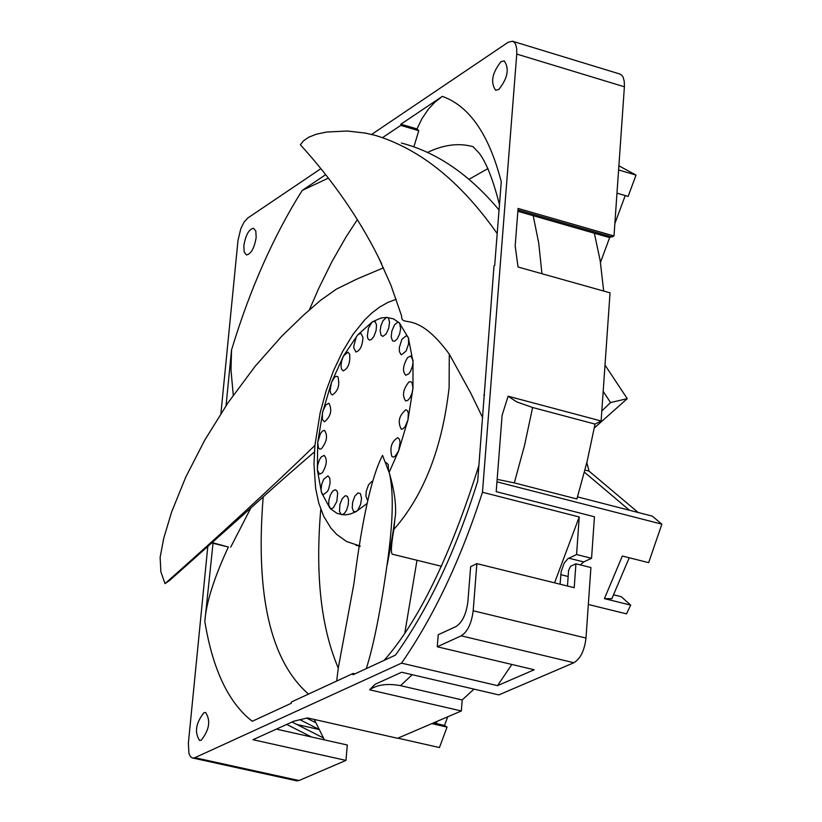 <?xml version="1.0" encoding="UTF-8"?>
<svg xmlns="http://www.w3.org/2000/svg" width="822" height="822" viewBox="0 0 822 822"><rect width="100%" height="100%" fill="white"/><g stroke="black" fill="none" stroke-linecap="round" stroke-linejoin="round"><path stroke-width="1.23" d="M496.961 481.846L661.864 524.159L648.65 562.649L622.336 556.021L604.417 598.632L630.7 605.126L621.268 596.721L613.674 594.84M630.7 605.126L626.498 613.859L588.336 604.489M611.876 598.693L604.417 598.632M433.934 722.713L436.153 723.535L436.934 721.428M397.889 738.156L439.451 747.558L447.055 727.1L444.507 725.446L447.713 716.805M661.864 524.159L652.278 516.134L577.527 496.899M638.191 512.507L589.055 471.129L586.826 462.724M600.471 262.393L609.657 237.599M614.866 223.553L625.234 195.574M616.983 193.16L628.131 196.417L636.033 175.086L618.884 165.818M436.153 723.535L444.507 725.446M447.055 727.1L431.817 723.617M468.961 179.33L488.001 168.561M338.263 668.081C320.981 627.453 315.145 574.527 320.775 509.291M320.827 168.705L247.833 217.974L244.124 222.032L240.825 228.619L238.01 240.332L220.923 413.466M207.781 546.609L188.361 743.252L188.957 753.507L190.242 756.332L192.019 757.853L296.752 780.849L299.002 780.53L345.97 760.401L253.012 739.718L293.844 721.192L307.5 717.914L397.591 738.279L461.337 710.968L369.581 689.802L375.12 684.284L401.66 672.242L498.8 694.909L573.879 662.738C580.455 658.741 584.493 650.521 585.994 638.057L590.905 567.55L575.914 563.8L570.591 566.276L568.588 570.406L567.468 586.024M609.215 237.496L613.993 235.986L518.076 208.439L515.178 245.922L518.035 267.006L610.037 292.838L601.118 420.987L508.099 396.214L502.098 415.346L496.2 491.659L594.45 516.761L591.552 558.292L576.571 554.531L579.233 516.956L482.463 492.265L516.761 54.067L516.709 48.611L515.651 44.378L514.264 42.271L512.445 41.213L508.099 42.312L371.606 134.438M613.993 235.986L624.391 86.793L624.268 81.378L623.117 77.176L621.648 75.059L619.757 73.99L512.764 41.316M473.975 689.113L462.211 699.954L461.337 710.968M276.377 729.114L347.305 745.009L345.97 760.401M192.697 758.048L194.865 757.699L401.516 663.138L497.516 685.64L511.859 664.464M437.253 646.78L438.229 634.738L455.984 626.539C462.324 622.429 466.3 614.106 467.893 601.581L470.646 566.646L476.873 563.635L473.184 610.767C471.581 623.364 467.595 631.717 461.204 635.827L437.253 646.78L534.228 669.766L497.516 685.64M324.413 739.882L314.251 719.435M286.714 724.418L311.517 736.995M323.457 737.971L292.026 722.014M296.927 724.501L319.265 729.535L299.907 719.692M315.925 722.815L306.668 718.099M482.463 492.265C460.587 559.936 433.595 616.901 401.516 663.138M256.166 237.486L255.827 231.126L253.546 228.259C248.922 229.174 245.686 234.979 243.836 245.675L244.175 252.056L246.466 254.933C251.09 254.019 254.327 248.203 256.166 237.486M203.918 712.736C195.78 723.103 194.331 732.34 199.571 740.447L201.236 740.18C209.394 729.844 210.853 720.596 205.613 712.458L203.918 712.736M498.8 89.475C507.749 78.193 509.558 68.658 504.225 60.869L501.009 61.671C492.09 72.983 490.302 82.508 495.645 90.256L498.8 89.475M413.877 146.83L418.768 130.667L417.021 128.931L400.869 124.204L442.328 96.38C469.383 106.017 489.028 134.479 501.266 181.765L494.68 265.516L493.991 265.927L477.695 481.23C455.881 550.812 428.478 608.773 395.485 655.124L353.028 674.739L353.141 673.434L291.409 701.988L291.296 703.252L252.251 721.284C228.578 702.882 212.764 669.622 204.822 621.524L213.186 541.77M226.06 405.667L231.537 349.956L230.992 370.075L233.273 395.187M328.317 178.148L302.208 190.416L325.625 174.706M382.631 137.562L400.766 125.396L400.869 124.204M554.562 582.839L579.233 516.956M560.09 584.206L561.159 571.65L564.159 563.121L567.971 558.641L576.571 554.531M476.873 563.635L574.218 587.699L575.914 563.8M591.552 558.292L583.723 561.929L580.363 564.919M508.099 396.214L516.833 401.937L532.615 407.496L595.046 424.101L601.118 420.987M497.156 479.37L514.315 482.894L576.9 498.975L587.062 461.717L595.046 424.101M462.211 699.954L400.561 685.661C387.563 683.246 377.236 684.623 369.581 689.802M603.677 291.05L600.173 260.564L594.347 233.232M636.033 175.086L618.596 169.949M484.466 395.218L483.829 395.043M442.328 96.38L434.879 102.195L428.354 109.192L421.943 118.707L417.021 128.931M354.94 673.855L353.141 673.434M204.822 621.524C206.137 602.834 213.987 577.989 228.362 547L213.083 542.859M250.864 507.955L230.715 547.144M228.362 547L212.528 543.167M418.768 130.667L400.766 125.396M629.508 510.277L584.432 472.208M396.183 299.3L388.015 302.352L379.733 307.007L372.027 312.843L364.834 319.717L353.152 334.184L342.753 351.189L333.67 370.332L326.077 391.056L320.179 412.685L314.939 445.236M360.242 546.085L346.535 541.493L336.712 534.434L330.958 528.156L323.765 516.422L318.772 503.115L315.627 488.391L313.973 463.998L314.918 445.432C271.928 487.148 221.95 533.211 164.996 583.63L160.855 571.711L160.136 557.326L163.722 538.318L171.664 511.849L185.762 477.13L204.544 440.489L227.838 403.037L255.169 366.252L281.792 336.177L303.441 315.227L320.662 300.246L336.414 289.118L356.738 279.131L383.514 267.787M381.706 263.893L378.192 256.752C358.546 217.635 332.602 180.295 300.359 144.734L303.595 140.768L308.661 137.253L316.131 134.263L326.468 132.054L347.182 131.017L365.194 133.061L375.192 135.353C420.073 148.905 460.741 181.652 497.187 233.592M603.173 391.385L610.582 402.564L627.258 398.649L605.013 365.081M499.046 209.97C469.485 174.634 436.944 152.327 401.444 143.049M627.258 398.649L594.337 427.964M412.952 388.148L412.069 382.764L410.62 381.613L408.935 381.953C403.057 389.268 401.979 395.608 405.688 400.972L407.887 400.283L410.014 397.776L412.099 392.926L412.952 388.2L413.014 360.17L410.733 355.998L407.527 357.652C402.872 365.626 402.287 371.513 405.77 375.294L408.966 373.65L410.497 371.4L412.428 366.355L413.055 362.091L408.298 337.493L406.51 335.561L401.876 339.311L399.317 347.644L399.389 351.497L400.93 354.518L401.526 354.765L406.15 351.025L408.565 343.884L408.513 338.191L399.317 322.769L397.612 322.286L394.519 324.885L391.847 331.102L391.21 337.02L392.484 340.832L394.673 341.243L397.334 338.777L399.615 333.958L400.643 328.646L399.667 323.18L393.512 318.854L386.546 317.384L382.949 320.786L380.956 325.615L380.154 330.65L380.935 335.15L382.857 336.414L386.093 333.989L388.734 328.183L389.546 322.183L388.467 318.145L387.028 317.343L381.059 317.98L372.181 321.926L368.451 328.132L367.321 336.229L368.04 338.89L369.458 340.082L371.277 339.62L373.815 336.64L376.106 330.506L376.507 325.039L375.284 321.721L372.695 321.566L357.734 334.852L356.265 337.061L353.789 346.103L353.82 347.963L355.957 352.011C360.18 350.675 362.512 345.743 362.944 337.246L360.817 333.218L357.734 334.852L343.565 355.823L341.685 360.663L340.986 365.769L341.438 368.996L343.154 370.917C348.199 368.513 350.367 362.903 349.669 354.097L347.963 352.186L343.565 355.823L331.482 382.415L330.105 390.512L330.721 393.491L332.252 394.961C338.119 391.169 340 385.107 337.904 376.774L336.229 376.271L334.564 377.257L331.482 382.415L322.399 413.168L322.378 419.446L324.423 421.881C330.855 416.394 332.355 410.147 328.934 403.16L325.779 404.958L322.871 411.103L317.703 442.637L317.354 469.958L319.553 474.202L322.43 472.701C326.909 464.913 327.485 459.149 324.145 455.409L321.248 456.919L319.357 459.94L317.724 464.975L317.354 469.958L321.515 492.645L323.344 494.741L327.598 491.279L328.759 488.751L330.105 482.976L329.786 478.075L327.927 475.856L323.652 479.339L321.772 484.158L321.063 489.326L321.515 492.645L329.899 508.109L331.317 508.756L333.362 507.739L336.815 501.482L337.678 493.159L336.886 490.785L335.15 489.707L332.674 491.155L330.372 494.988L328.923 499.971L328.718 504.903L330.639 508.89L337.184 513.452L342.733 514.613L344.798 512.99L346.699 509.815L348.271 504.657L348.538 499.714L347.449 496.385L345.291 495.676L342.178 498.687L339.876 504.605L339.507 511.438L341.233 514.562L345.651 514.86L350.737 513.894L356.018 511.685L358.104 509.702L360.653 504.205L361.536 498.317L360.426 493.621L357.981 492.892L354.847 496.159L352.617 502.201L352.227 507.862L353.542 511.428L356.018 511.685L367.064 503.485M482.689 417.782L470.883 393.358L449.295 354.138C415.84 308.466 401.393 328.636 401.588 315.874L390.902 285.152L378.233 256.731M601.817 410.969L610.582 402.564M392.824 554.316L392.351 554.203C390.707 553.134 391.221 544.873 393.872 529.409L387.224 564.693M394.735 521.23L393.913 529.121M314.384 451.966C273.675 486.963 264.663 495.758 237.887 519.607L169.743 580.353L164.996 583.63M317.703 442.688L318.494 447.99L319.871 449.11L321.361 448.812C326.92 441.753 327.968 435.609 324.505 430.379L322.501 431.036L320.518 433.42L317.744 442.246M412.921 388.59L407.969 419.888L408.329 413.076L407.332 410.589L405.904 409.767C399.05 415.47 397.499 421.943 401.249 429.197L402.996 428.817L405.133 426.659L407.969 419.888L398.68 450.805L400.098 442.37L399.41 439.236L397.725 437.664C391.529 441.506 389.577 447.774 391.868 456.477L393.306 457.104L395.022 456.426L398.68 450.805L389.176 472.29M388.549 470.061L388.169 464.451L385.806 462.313M371.791 481.456L368.544 484.826L366.283 491.094L365.924 496.221L367.598 500.341M366.304 668.605C374.041 644.222 381.398 606.482 388.364 555.384C393.142 518.456 393.512 491.135 389.464 473.421L382.538 455.398C371.698 476.02 362.153 518.816 353.902 583.795L338.294 667.916L336.671 681.058M404.917 632.365L417.001 560.265M357.354 219.597L346.154 236.777L331.893 261.735L318.566 288.728L309.278 310.1M263.184 496.909C255.344 595.046 270.438 660.775 308.476 694.097M517.963 209.939L612.246 237.003M624.391 86.793L516.761 54.067M533.201 215.683L538.729 243.107L541.955 273.726M473.082 146.696L470.955 146.131C457.299 142.956 442.842 145.052 427.563 152.409M194.865 757.699L299.002 780.53M573.879 662.738L461.204 635.827M302.208 190.416C273.51 236.006 249.96 289.18 231.537 349.956M568.773 558.189L583.723 561.929M532.615 407.496L524.539 445.37L514.315 482.894M412.171 674.698L400.561 685.661M473.184 610.767L585.994 638.057M568.146 576.499L560.768 574.67M589.055 471.129L584.987 470.071M449.295 354.138L449.11 387.573C442.267 447.99 423.854 495.265 393.872 529.409M360.211 546.291L355.977 545.263M611.835 598.796L629.22 557.758M517.86 211.285L609.451 237.558M372.592 686.699L374.832 684.551M478.959 465.293C450.261 556.247 418.655 621.278 384.121 660.374M470.955 146.131L472.969 146.614L478.938 152.861C486.121 162.016 492.964 179.278 499.468 204.657M392.351 554.203L441.548 566.296M388.364 555.384C390.347 549.034 392.721 535.482 395.485 514.736C396.163 503.516 394.159 489.737 389.464 473.421"/></g></svg>
